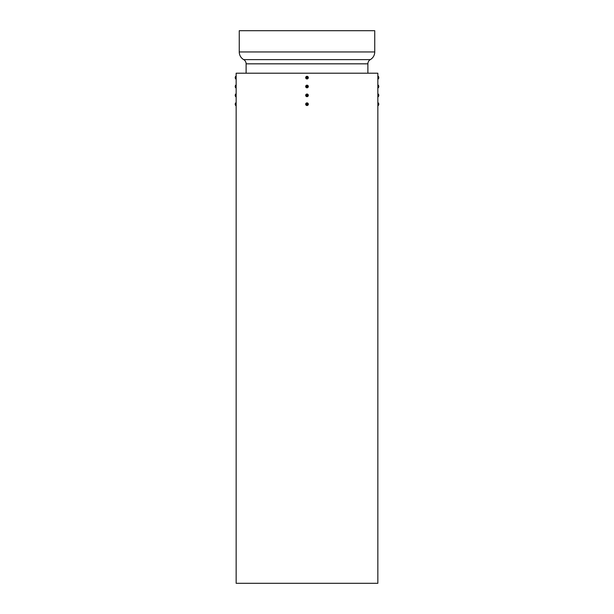<?xml version="1.0" encoding="UTF-8"?>
<svg xmlns="http://www.w3.org/2000/svg" width="614" height="614" viewBox="0 0 614 614"><rect width="100%" height="100%" fill="white"/><g stroke="black" fill="none" stroke-linecap="round" stroke-linejoin="round"><path stroke-width="0.92" d="M367.886 73.204L367.886 63.833L367.886 73.204L367.886 63.833L246.114 63.833L246.114 73.204M239.26 51.952L374.74 51.952L374.74 30.7L239.26 30.7L239.26 51.952L374.74 51.952L374.74 30.7L239.26 30.7L239.26 51.952A8.857 8.857 0 0 0 243.681 59.619L370.319 59.619A8.857 8.857 0 0 0 374.74 51.952L374.74 30.7L239.26 30.7L239.26 51.952A8.857 8.857 0 0 0 243.681 59.619A4.874 4.874 0 0 1 246.114 63.833L367.886 63.833A4.874 4.874 0 0 1 370.319 59.619A8.857 8.857 0 0 0 374.74 51.952L239.26 51.952A8.857 8.857 0 0 0 243.681 59.619A4.874 4.874 0 0 1 246.114 63.833L367.886 63.833A4.874 4.874 0 0 1 370.319 59.619A8.857 8.857 0 0 0 374.74 51.952M243.681 59.619L370.319 59.619L243.681 59.619A4.874 4.874 0 0 1 246.114 63.833M236.152 87.15L236.152 76.927L236.152 87.203L235.715 86.49L235.715 87.81L235.715 85.169A1.996 1.996 0 0 0 235.323 85.83L235.323 87.157A1.996 1.996 0 0 0 235.715 87.81A1.996 1.996 0 0 1 235.323 87.157L235.285 87.019M236.152 94.633L236.152 96.667L236.16 95.078L235.715 96.667L235.715 94.026A1.996 1.996 0 0 0 235.323 94.686L235.323 96.014A1.996 1.996 0 0 0 235.715 96.667A1.996 1.996 0 0 1 235.323 96.014L235.285 95.876M236.152 104.71L236.152 105.524L236.16 103.927L236.152 104.917L236.16 103.927L236.152 104.71L235.715 104.203L235.715 105.524L235.715 102.883A1.996 1.996 0 0 0 235.323 103.536L235.323 104.864A1.996 1.996 0 0 0 235.715 105.524A1.996 1.996 0 0 1 235.323 104.864L235.285 104.733M236.152 86.996L236.152 95.347C236.152 97.043 236.152 97.043 236.152 95.347L235.715 95.347L235.715 96.667L236.152 96.667L236.152 104.203L235.715 104.203L236.152 104.203C236.152 105.9 236.152 105.9 236.152 104.203L236.16 103.927M378.715 78.162L378.669 78.3A1.996 1.996 0 0 1 378.285 78.96A1.996 1.996 0 0 0 378.677 78.3L378.669 78.3A1.996 1.996 0 0 1 378.285 78.96L378.285 77.633L377.848 76.927L377.848 78.96L377.848 77.894M378.715 87.019L378.669 87.157A1.996 1.996 0 0 1 378.285 87.81A1.996 1.996 0 0 0 378.677 87.157L378.669 87.157A1.996 1.996 0 0 1 378.285 87.81L378.285 86.49L377.84 86.766L377.848 86.236L377.848 87.203L377.848 78.96L378.285 78.96L377.848 76.927M377.848 94.686L377.84 95.623M378.715 104.733L378.669 104.864A1.996 1.996 0 0 1 378.285 105.524A1.996 1.996 0 0 0 378.677 104.864L378.669 104.864A1.996 1.996 0 0 1 378.285 105.524L378.285 104.203L377.848 103.49L377.848 104.71M235.715 104.203L235.715 102.883L235.715 105.524L236.152 105.524L236.152 583.3L236.152 105.524L236.152 583.3L377.848 583.3L377.848 105.524L378.285 105.524L378.285 102.883A1.996 1.996 0 0 1 378.677 103.536A1.996 1.996 0 0 0 378.285 102.883L377.848 102.883L377.848 96.667L377.848 104.203L377.848 95.347L377.848 96.667L378.285 96.667L377.848 95.086M236.152 94.686L236.152 95.086M377.848 94.84L377.84 86.49L377.848 87.81L378.285 87.81L377.848 85.776L377.848 87.203M236.152 76.98L236.152 73.204L236.152 76.313L236.152 73.204L377.848 73.204L236.152 73.204L377.848 73.204L377.848 76.313L378.285 76.313L377.848 78.346L377.848 73.204L377.848 76.98M236.152 85.837L235.715 86.49L235.715 85.169A1.996 1.996 0 0 0 235.323 85.83L235.331 86.382A1.88 1.88 0 0 0 235.331 86.605L235.331 86.382A1.88 1.88 0 0 0 235.331 86.605L235.223 86.605M377.848 583.3L377.848 105.524L377.848 583.3L236.152 583.3L377.848 583.3M236.152 86.751L236.152 86.49C236.152 88.186 236.152 88.186 236.152 86.49L236.152 94.84M236.152 78.293L236.152 77.379M378.669 87.157A1.996 1.996 0 0 0 378.784 86.605L378.669 86.605A1.88 1.88 0 0 0 378.669 86.382L378.669 85.83A1.996 1.996 0 0 0 378.285 85.169L377.848 85.169L377.848 78.96L377.848 86.49C377.848 84.793 377.848 84.793 377.848 86.49L378.285 86.49L378.285 85.169A1.996 1.996 0 0 1 378.677 85.83L378.677 85.83A1.996 1.996 0 0 0 378.285 85.169L378.285 87.81M378.715 95.876L378.669 96.014A1.996 1.996 0 0 1 378.285 96.667A1.996 1.996 0 0 0 378.677 96.014L378.669 96.014A1.996 1.996 0 0 1 378.285 96.667L378.285 94.026A1.996 1.996 0 0 1 378.677 94.686A1.996 1.996 0 0 0 378.285 94.026L377.848 94.026L377.848 87.81L377.848 94.633M378.669 104.864A1.996 1.996 0 0 0 378.784 104.311L378.669 104.311A1.88 1.88 0 0 0 378.669 104.088L378.669 103.536A1.996 1.996 0 0 0 378.285 102.883L377.848 104.864M378.669 96.014A1.996 1.996 0 0 0 378.784 95.462L378.669 95.462A1.88 1.88 0 0 0 378.669 95.239L378.669 94.686A1.996 1.996 0 0 0 378.285 94.026L377.848 96.007M377.848 87.15L377.848 86.751M236.152 78.139L235.715 77.633L235.715 78.96L235.715 76.313A1.996 1.996 0 0 0 235.323 76.973L235.323 78.3A1.996 1.996 0 0 0 235.715 78.96A1.996 1.996 0 0 1 235.323 78.3L235.285 78.162M378.669 103.536L378.677 103.536A1.996 1.996 0 0 1 378.784 104.096L378.769 104.088M377.848 104.464L377.84 104.203C377.848 102.507 377.848 102.507 377.848 104.203L377.848 104.917M378.669 94.686L378.677 94.686A1.996 1.996 0 0 1 378.784 95.239L378.669 95.239A1.88 1.88 0 0 1 378.669 95.462L378.746 95.462M378.669 85.83A1.996 1.996 0 0 1 378.784 86.382L378.669 86.382A1.88 1.88 0 0 1 378.669 86.605L378.746 86.605M378.669 78.3A1.996 1.996 0 0 0 378.784 77.748L378.669 77.748A1.88 1.88 0 0 0 378.669 77.525L378.669 76.973A1.996 1.996 0 0 0 378.285 76.313A1.996 1.996 0 0 1 378.677 76.973L378.677 76.973A1.996 1.996 0 0 0 378.285 76.313L378.285 78.96M378.669 76.973A1.996 1.996 0 0 1 378.784 77.525L378.669 77.525A1.88 1.88 0 0 1 378.669 77.748L378.746 77.748M236.152 95.347L235.715 95.347L235.715 94.026A1.996 1.996 0 0 0 235.323 94.686L235.331 95.239A1.88 1.88 0 0 0 235.331 95.462L235.331 95.239A1.88 1.88 0 0 0 235.331 95.462L235.223 95.462M235.231 95.239L235.216 95.239A1.996 1.996 0 0 1 235.331 94.686L235.285 94.817M235.254 95.738L235.323 96.014A1.996 1.996 0 0 0 235.715 96.667M307.107 95.462L307.107 96.014L307.107 95.462L307.668 95.462L307.107 95.462L307 96.667A1.32 1.32 0 0 0 308.32 95.347A1.32 1.32 0 0 0 307 94.026L307.936 94.41L308.32 95.347A1.32 1.32 0 0 1 307 96.667A1.32 1.32 0 0 1 305.68 95.347L306.064 94.41L307 94.026L307.107 95.239L307.668 95.239L307.107 95.462L307 96.667A1.32 1.32 0 0 1 305.68 95.347A1.32 1.32 0 0 1 307 94.026L307.107 95.239L307.107 94.686L307.107 95.239L307.668 95.239L307.107 95.454M307.107 96.014L306.332 95.462L307.107 94.686M307 94.026A1.32 1.32 0 0 1 308.32 95.347A1.32 1.32 0 0 1 307 96.667L307.936 96.283L308.32 95.347A1.32 1.32 0 0 0 307 94.026A1.32 1.32 0 0 0 305.68 95.347L306.064 96.283L307 96.667A1.32 1.32 0 0 1 305.68 95.347A1.32 1.32 0 0 1 307 94.026L306.893 95.239L306.332 95.239L307 94.686M307 96.667L306.893 95.462L306.332 95.462L306.893 94.686M306.893 95.462L306.893 96.014L306.332 95.239M236.152 76.927L235.715 77.633L235.715 76.313A1.996 1.996 0 0 0 235.323 76.973L235.331 77.525A1.88 1.88 0 0 0 235.331 77.748L235.331 77.525A1.88 1.88 0 0 0 235.331 77.748L235.223 77.748M235.254 78.024L235.331 78.3A1.996 1.996 0 0 1 235.216 77.748L235.231 77.886M235.231 77.525L235.216 77.525A1.996 1.996 0 0 1 235.331 76.973L235.285 77.103M236.152 78.346L236.16 77.633C236.152 79.336 236.152 79.336 236.152 77.633L235.715 77.633L235.715 76.313L236.152 76.313L236.152 77.134M235.331 78.3L235.323 78.3A1.996 1.996 0 0 0 235.715 78.96L235.715 77.633M307 76.313A1.32 1.32 0 0 1 308.32 77.633A1.32 1.32 0 0 1 307 78.96L307.936 78.569L308.32 77.633A1.32 1.32 0 0 0 307 76.313A1.32 1.32 0 0 1 308.32 77.633A1.32 1.32 0 0 1 307 78.96A1.32 1.32 0 0 1 305.68 77.633L306.064 76.704L307 76.313L307.107 77.525L307.668 77.525L307.107 77.748L307 78.96A1.32 1.32 0 0 1 305.68 77.633A1.32 1.32 0 0 1 307 76.313L307.107 77.525L307.107 76.973L307.107 77.525L307.668 77.525L307.107 77.525L307.668 77.748L307.107 77.748L307.668 77.748L307.107 77.748L307 78.96L306.064 78.569L305.68 77.633A1.32 1.32 0 0 1 307 76.313L307.936 76.704L308.32 77.633A1.32 1.32 0 0 1 307 78.96A1.32 1.32 0 0 1 305.68 77.633A1.32 1.32 0 0 1 307 76.313L307.107 76.973M307.107 78.3L306.332 77.748L307 76.973M307 78.96L306.893 77.748L306.332 77.748L306.893 76.973M306.893 77.748L306.893 78.3L306.893 77.748L306.332 77.748L306.893 77.748M235.254 86.881L235.331 87.157A1.996 1.996 0 0 1 235.216 86.605L235.231 86.743M235.231 86.382L235.216 86.382A1.996 1.996 0 0 1 235.331 85.83L235.285 85.96M235.331 87.157L235.323 87.157A1.996 1.996 0 0 0 235.715 87.81L235.715 85.169A1.996 1.996 0 0 0 235.323 85.83M307 85.169A1.32 1.32 0 0 1 308.32 86.49A1.32 1.32 0 0 1 307 87.81L307.936 87.426L308.32 86.49A1.32 1.32 0 0 0 307 85.169A1.32 1.32 0 0 1 308.32 86.49A1.32 1.32 0 0 1 307 87.81A1.32 1.32 0 0 1 305.68 86.49L306.064 85.553L307 85.169L307.107 86.382L307.668 86.382L307.107 86.605L307 87.81A1.32 1.32 0 0 1 305.68 86.49A1.32 1.32 0 0 1 307 85.169L307.107 86.382L307.107 85.83L307.107 86.382L307.668 86.382L307.107 86.382L307.668 86.605L307.107 86.605L307.668 86.605L307.107 86.605L307 87.81L306.064 87.426L305.68 86.49A1.32 1.32 0 0 1 307 85.169L307.936 85.553L308.32 86.49A1.32 1.32 0 0 1 307 87.81A1.32 1.32 0 0 1 305.68 86.49A1.32 1.32 0 0 1 307 85.169L307.107 85.83M307.107 87.157L306.332 86.605L307 85.83M307 87.81L306.893 86.605L306.332 86.605L306.893 85.83M306.893 86.605L306.893 87.157L306.893 86.605L306.332 86.605L306.893 86.605M236.152 103.697L236.152 102.883L235.715 102.883A1.996 1.996 0 0 0 235.323 103.536L235.331 104.096M235.254 104.595L235.331 104.864A1.996 1.996 0 0 1 235.216 104.311L235.331 104.088A1.88 1.88 0 0 0 235.331 104.311L235.231 104.457M235.231 104.088L235.216 104.088A1.996 1.996 0 0 1 235.331 103.536L235.285 103.674M235.331 104.864L235.323 104.864A1.996 1.996 0 0 0 235.715 105.524M307 102.883A1.32 1.32 0 0 1 308.32 104.203A1.32 1.32 0 0 1 307 105.524L307.936 105.14L308.32 104.203A1.32 1.32 0 0 0 307 102.883A1.32 1.32 0 0 1 308.32 104.203A1.32 1.32 0 0 1 307 105.524A1.32 1.32 0 0 1 305.68 104.203L306.064 103.267L307 102.883L307.107 104.088L307.668 104.088L307.107 104.311L307 105.524A1.32 1.32 0 0 1 305.68 104.203A1.32 1.32 0 0 1 307 102.883L307.107 104.096L307.668 104.096L307.107 104.096L307.668 104.311L307.107 104.311L307.668 104.311L307.107 104.311L307 105.524L306.064 105.14L305.68 104.203A1.32 1.32 0 0 1 307 102.883L307.936 103.267L308.32 104.203A1.32 1.32 0 0 1 307 105.524A1.32 1.32 0 0 1 305.68 104.203A1.32 1.32 0 0 1 307 102.883L307.107 103.536M307.107 104.864L306.332 104.311L306.893 103.536L306.893 104.088M306.332 104.096L307 103.536M306.332 104.311L306.893 104.311L306.893 104.864L306.893 104.311L306.332 104.311L306.893 104.311L307 105.524M367.886 63.833A4.874 4.874 0 0 1 370.319 59.619M377.848 96.06L377.84 95.347C377.848 93.65 377.848 93.65 377.848 95.347L378.285 95.347L378.285 96.667M235.715 78.96L236.152 78.96L236.152 85.169L235.715 85.169M235.715 86.49L236.152 87.203M235.715 87.81L236.152 87.81L236.152 94.026L235.715 94.026A1.996 1.996 0 0 0 235.323 94.686M377.848 77.633C377.848 75.936 377.848 75.936 377.848 77.633L377.848 78.346M378.285 105.524L378.285 104.203L377.848 104.203M378.285 102.883L378.285 104.203M378.285 94.026L378.285 95.347M378.285 85.169L378.285 86.49M378.285 76.313L378.285 77.633M235.715 95.347L235.715 94.026M235.331 95.454L235.216 95.454A1.996 1.996 0 0 0 235.331 96.014M306.893 95.454L306.332 95.454M235.715 76.313A1.996 1.996 0 0 0 235.323 76.973M235.715 102.883A1.996 1.996 0 0 0 235.323 103.536M306.893 104.096L306.893 103.536"/></g></svg>
